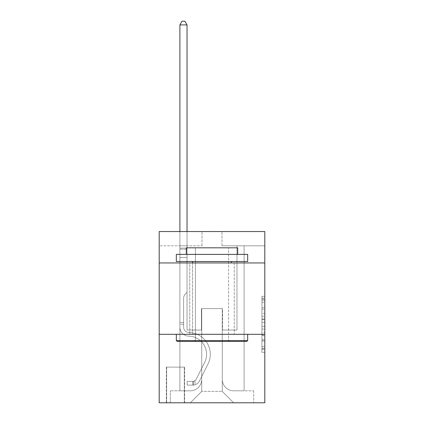 <?xml version="1.0" encoding="UTF-8"?>
<svg xmlns="http://www.w3.org/2000/svg" width="424" height="424" viewBox="0 0 424 424"><rect width="100%" height="100%" fill="white"/><g stroke="black" fill="none" stroke-linecap="round" stroke-linejoin="round"><path stroke-width="0.32" stroke-dasharray="2.12 1.59" d="M261.947 313.384L261.947 322.351L264.804 322.351L264.804 349.524L264.804 299.095L264.804 322.351L261.947 322.351L261.947 298.257L261.947 352.328L261.947 296.296L261.947 348.406L264.804 348.406L261.947 348.406L264.804 348.406L261.947 348.406L261.947 339.439L261.947 352.328L264.804 352.328L264.804 296.296L264.804 348.263L264.804 326.273L261.947 326.273L264.804 326.273L264.804 339.439L264.804 300.219L261.947 300.219L264.804 300.219L264.804 352.328L264.804 299.095L264.804 352.328L261.947 352.328L261.947 296.296L264.804 296.296L264.804 299.095L264.804 296.296L264.804 299.095L264.804 296.296L264.804 298.257L264.804 296.296L261.947 296.296L261.947 300.219L264.804 300.219L261.947 300.219L261.947 313.384L264.804 313.384M234.26 262.949L234.26 334.303L189.74 334.303L234.26 334.303L189.74 334.303L234.26 334.303L234.26 262.949L189.74 262.949L189.74 334.303L189.74 262.949L234.26 262.949M184.599 367.126L166.335 367.126L184.599 367.126L184.599 402.8L166.335 402.8L184.599 402.8M166.335 367.126L166.335 402.8M264.804 318.986L264.804 316.187L264.804 318.986L261.947 318.986L261.947 307.713L261.947 340.912L261.947 332.575L264.804 332.575L261.947 332.575L261.947 352.328L264.804 352.328L261.947 352.328L264.804 352.328L261.947 352.328L261.947 296.296L264.804 296.296L261.947 296.296L264.804 296.296L261.947 296.296L261.947 318.986L264.804 318.986M264.804 334.303L264.804 402.8L159.196 402.8L159.196 334.303L264.804 334.303L264.804 231.552L221.991 231.552L264.804 231.552L264.804 245.819L264.804 231.552L159.196 231.552L202.01 231.552L159.196 231.552L159.196 245.819L202.01 245.819L159.196 245.819L159.196 231.552L159.196 262.949L264.804 262.949L159.196 262.949L159.196 334.303L264.804 334.303L159.196 334.303M179.893 245.819L179.893 390.811L190.307 390.811A11.416 11.416 0 0 0 201.723 379.395L201.723 308.614L201.723 391.384L201.723 308.614L201.723 391.384L201.723 308.614L222.277 308.614L222.277 379.395A11.416 11.416 0 0 0 233.693 390.811L244.107 390.811L244.107 245.819L244.107 390.811L244.107 245.819L244.107 390.811L244.107 245.819L244.107 390.811L244.107 245.819L244.107 390.811L244.107 245.819L244.107 390.811L244.107 245.819L244.107 390.811L244.107 245.819L244.107 390.811L244.107 245.819L244.107 390.811L244.107 245.819L244.107 390.811L253.669 390.811L233.693 390.811L244.107 390.811L233.693 390.811L244.107 390.811L233.693 390.811L244.107 390.811L233.693 390.811L244.107 390.811L233.693 390.811L244.107 390.811L233.693 390.811L244.107 390.811L233.693 390.811L244.107 390.811L233.693 390.811L244.107 390.811L244.107 245.819L236.974 245.819L244.107 245.819L236.974 245.819L244.107 245.819L236.974 245.819L244.107 245.819L236.974 245.819L244.107 245.819L236.974 245.819L244.107 245.819L236.974 245.819L244.107 245.819L236.974 245.819L244.107 245.819L236.974 245.819L244.107 245.819L236.974 245.819L244.107 245.819L236.974 245.819L244.107 245.819L244.107 390.811L233.693 390.811A11.416 11.416 0 0 1 222.277 379.395A11.416 11.416 0 0 0 233.693 390.811A11.416 11.416 0 0 1 222.277 379.395A11.416 11.416 0 0 0 233.693 390.811A11.416 11.416 0 0 1 222.277 379.395A11.416 11.416 0 0 0 233.693 390.811A11.416 11.416 0 0 1 222.277 379.395A11.416 11.416 0 0 0 233.693 390.811A11.416 11.416 0 0 1 222.277 379.395A11.416 11.416 0 0 0 233.693 390.811A11.416 11.416 0 0 1 222.277 379.395A11.416 11.416 0 0 0 233.693 390.811A11.416 11.416 0 0 1 222.277 379.395A11.416 11.416 0 0 0 233.693 390.811A11.416 11.416 0 0 1 222.277 379.395A11.416 11.416 0 0 0 233.693 390.811A11.416 11.416 0 0 1 222.277 379.395L222.277 308.614L222.277 391.384L201.723 391.384L222.277 391.384L233.693 402.8L253.669 402.8L190.307 402.8L233.693 402.8L222.277 391.384L233.693 402.8L222.277 391.384L222.277 308.614L222.277 391.384L222.277 308.614L201.437 308.614L201.437 330.02L187.026 330.02L187.026 245.819L179.893 245.819L179.893 390.811L190.307 390.811A11.416 11.416 0 0 0 201.723 379.395L201.723 308.614L201.437 308.614L201.437 330.02L187.026 330.02L187.026 245.819L179.893 245.819L179.893 390.811L190.307 390.811L170.331 390.811L190.307 390.811L179.893 390.811L179.893 245.819L179.893 390.811L179.893 245.819L179.893 390.811L179.893 245.819L179.893 390.811L179.893 245.819L179.893 390.811L179.893 245.819L179.893 390.811L179.893 245.819L179.893 390.811L179.893 245.819L179.893 390.811L179.893 245.819L187.026 245.819L179.893 245.819L187.026 245.819L179.893 245.819L187.026 245.819L179.893 245.819L187.026 245.819L179.893 245.819L187.026 245.819L179.893 245.819L187.026 245.819L179.893 245.819L187.026 245.819L179.893 245.819L187.026 245.819L179.893 245.819L187.026 245.819L179.893 245.819L179.893 390.811L179.893 245.819M201.723 379.395L201.723 308.614L201.437 308.614L201.437 330.02L187.026 330.02L187.026 245.819L187.026 330.02L187.026 245.819L187.026 330.02L187.026 245.819L187.026 330.02L187.026 245.819L187.026 330.02L187.026 245.819L187.026 330.02L187.026 245.819L187.026 330.02L187.026 245.819L187.026 330.02L187.026 245.819L187.026 330.02L187.026 245.819L187.026 330.02L201.437 330.02L187.026 330.02L201.437 330.02L187.026 330.02L201.437 330.02L187.026 330.02L201.437 330.02L187.026 330.02L201.437 330.02L187.026 330.02L201.437 330.02L187.026 330.02L201.437 330.02L187.026 330.02L201.437 330.02L187.026 330.02L201.437 330.02L201.437 308.614L201.437 330.02L201.437 308.614L201.437 330.02L201.437 308.614L201.437 330.02L201.437 308.614L201.437 330.02L201.437 308.614L201.437 330.02L201.437 308.614L201.437 330.02L201.437 308.614L201.437 330.02L201.437 308.614L201.437 330.02L201.437 308.614L201.723 308.614L201.437 308.614L201.723 308.614L201.437 308.614L201.723 308.614L201.437 308.614L201.723 308.614L201.437 308.614L201.723 308.614L201.437 308.614L201.723 308.614L201.437 308.614L201.723 308.614L201.437 308.614L201.723 308.614L201.437 308.614L201.723 308.614L201.723 379.395A11.416 11.416 0 0 1 190.307 390.811A11.416 11.416 0 0 0 201.723 379.395A11.416 11.416 0 0 1 190.307 390.811A11.416 11.416 0 0 0 201.723 379.395A11.416 11.416 0 0 1 190.307 390.811A11.416 11.416 0 0 0 201.723 379.395A11.416 11.416 0 0 1 190.307 390.811A11.416 11.416 0 0 0 201.723 379.395A11.416 11.416 0 0 1 190.307 390.811A11.416 11.416 0 0 0 201.723 379.395A11.416 11.416 0 0 1 190.307 390.811A11.416 11.416 0 0 0 201.723 379.395A11.416 11.416 0 0 1 190.307 390.811A11.416 11.416 0 0 0 201.723 379.395A11.416 11.416 0 0 1 190.307 390.811A11.416 11.416 0 0 0 201.723 379.395M264.804 245.819L221.991 245.819L264.804 245.819M166.621 402.8L184.313 402.8L166.621 402.8L166.621 367.126L184.313 367.126L184.313 402.8L184.313 367.126L166.621 367.126L166.621 402.8M170.331 402.8L190.307 402.8L201.723 391.384L190.307 402.8L201.723 391.384L190.307 402.8L170.331 402.8L170.331 390.811L170.331 402.8M222.563 308.614L222.277 308.614L222.563 308.614L222.277 308.614L222.563 308.614L222.277 308.614L222.563 308.614L222.277 308.614L222.563 308.614L222.277 308.614L222.563 308.614L222.277 308.614L222.563 308.614L222.277 308.614L222.563 308.614L222.277 308.614L222.563 308.614L222.277 308.614L222.563 308.614L222.277 308.614L222.563 308.614L222.563 330.02L222.563 308.614M221.991 245.819L221.991 231.552L221.991 245.819M202.01 245.819L202.01 231.552L202.01 245.819M253.669 390.811L253.669 402.8L253.669 390.811M236.974 245.819L236.974 330.02L222.563 330.02L236.974 330.02L222.563 330.02L236.974 330.02L222.563 330.02L236.974 330.02L222.563 330.02L236.974 330.02L222.563 330.02L236.974 330.02L222.563 330.02L236.974 330.02L222.563 330.02L236.974 330.02L222.563 330.02L236.974 330.02L222.563 330.02L236.974 330.02L222.563 330.02L236.974 330.02L236.974 245.819M264.804 262.949L159.196 262.949M261.947 322.351L264.804 322.351L261.947 322.351M261.947 298.257L261.947 296.296L261.947 298.257L264.804 298.257L261.947 298.257M261.947 340.769L261.947 329.072L261.947 340.769L264.804 340.769L261.947 340.769M261.947 329.072L261.947 326.273L264.804 326.273L261.947 326.273L261.947 329.072L264.804 329.072L261.947 329.072M261.947 307.713L261.947 300.219L261.947 307.713L264.804 307.713L261.947 307.713M261.947 296.296L264.804 296.296L261.947 296.296L261.947 299.095L261.947 296.296L264.804 296.296M261.947 352.328L264.804 352.328L261.947 352.328L261.947 349.524L261.947 352.328M179.893 324.312L179.893 24.91L179.893 257.522L179.893 24.91L187.026 24.91L187.026 248.104L187.026 24.91L179.893 24.91L182.034 21.2L184.885 21.2L182.034 21.2L179.893 24.91L179.893 257.522L179.893 24.91L187.026 24.91L184.885 21.2L187.026 24.91L187.026 257.522L179.893 257.522L179.893 24.91L182.034 21.2L184.885 21.2L182.034 21.2L179.893 24.91L179.893 257.522L179.893 24.91L187.026 24.91L179.893 24.91L182.034 21.2L184.885 21.2L187.026 24.91L184.885 21.2L182.034 21.2L179.893 24.91L179.893 257.522L179.893 24.91L187.026 24.91L187.026 248.104L187.026 24.91L179.893 24.91L182.034 21.2L184.885 21.2L187.026 24.91L184.885 21.2L182.034 21.2L179.893 24.91L179.893 257.522L187.026 257.522L187.026 292.343L185.415 293.954A6.201 6.201 -9 0 0 183.603 298.337A6.201 6.201 171 0 1 185.415 293.954L187.026 292.343L187.026 248.104L187.026 257.522L179.893 257.522L179.893 327.174A8.989 8.989 -9 0 0 188.738 336.163A8.989 8.989 171 0 1 179.893 327.174L179.893 257.522L187.026 257.522L187.026 292.343L185.415 293.954A6.201 6.201 -32.7 0 0 183.603 298.337A6.201 6.201 147.3 0 1 185.415 293.954L187.026 292.343L187.026 24.91L187.026 257.522L179.893 257.522L179.893 327.174A8.989 8.989 -32.7 0 0 188.738 336.163A8.989 8.989 171 0 1 179.893 327.174L179.893 257.522L187.026 257.522L187.026 292.343L185.415 293.954A6.201 6.201 -32.7 0 0 183.603 298.337A6.201 6.201 147.3 0 1 185.415 293.954L187.026 292.343L187.026 24.91L179.893 24.91L187.026 24.91L184.885 21.2L187.026 24.91L187.026 257.522L179.893 257.522L179.893 327.174A8.989 8.989 -32.7 0 0 188.738 336.163A8.989 8.989 171 0 1 179.893 327.174L179.893 257.522L187.026 257.522L187.026 292.343L185.415 293.954A6.201 6.201 -32.7 0 0 183.603 298.337A6.201 6.201 147.3 0 1 185.415 293.954L187.026 292.343L187.026 24.91L179.893 24.91L182.034 21.2L184.885 21.2L182.034 21.2L179.893 24.91L179.893 248.104L179.893 24.91L187.026 24.91L184.885 21.2L187.026 24.91L187.026 257.522L179.893 257.522L179.893 327.174A8.989 8.989 -32.7 0 0 188.738 336.163A18.126 18.126 171 0 1 204.649 362.425A18.126 18.126 -9 0 0 188.738 336.163A8.989 8.989 147.3 0 1 179.893 327.174L179.893 257.522L187.026 257.522L187.026 292.343L185.415 293.954A6.201 6.201 -32.7 0 0 183.603 298.337A6.201 6.201 147.3 0 1 185.415 293.954L187.026 292.343L187.026 24.91L179.893 24.91L182.034 21.2L184.885 21.2L182.034 21.2L179.893 24.91L179.893 249.169L179.893 24.91L187.026 24.91L184.885 21.2L187.026 24.91L187.026 257.522L179.893 257.522L179.893 327.174A8.989 8.989 -32.7 0 0 188.738 336.163A8.989 8.989 147.3 0 1 179.893 327.174L179.893 257.522L187.026 257.522L187.026 292.343L185.415 293.954A6.201 6.201 -32.7 0 0 183.603 298.337A6.201 6.201 147.3 0 1 185.415 293.954L187.026 292.343L187.026 24.91L179.893 24.91L182.034 21.2L184.885 21.2L182.034 21.2L179.893 24.91L179.893 327.174A8.989 8.989 -32.7 0 0 188.738 336.163A8.989 8.989 147.3 0 1 179.893 327.174L179.893 257.522L187.026 257.522L187.026 292.343L185.415 293.954A6.201 6.201 -32.7 0 0 183.603 298.337A6.201 6.201 147.3 0 1 185.415 293.954L187.026 292.343L187.026 257.522L179.893 257.522L179.893 327.174A8.989 8.989 -32.7 0 0 188.738 336.163A18.126 18.126 147.3 0 1 204.649 362.425A18.126 18.126 -9 0 0 188.738 336.163A8.989 8.989 147.3 0 1 179.893 327.174L179.893 257.522L187.026 257.522L187.026 249.169L187.026 292.343L185.415 293.954A6.201 6.201 -32.7 0 0 183.603 298.337A6.201 6.201 147.3 0 1 185.415 293.954L187.026 292.343L187.026 257.522L179.893 257.522L179.893 327.174A8.989 8.989 -32.7 0 0 188.738 336.163A8.989 8.989 147.3 0 1 179.893 327.174L179.893 257.522L187.026 257.522L187.026 248.104L187.026 292.343L185.415 293.954A6.201 6.201 -32.7 0 0 183.603 298.337A6.201 6.201 147.3 0 1 185.415 293.954L187.026 292.343L187.026 257.522L179.893 257.522L179.893 327.174A8.989 8.989 -32.7 0 0 188.738 336.163A8.989 8.989 147.3 0 1 179.893 327.174L179.893 257.522L187.026 257.522L187.026 24.91L184.885 21.2L187.026 24.91L187.026 292.343L185.415 293.954A6.201 6.201 -32.7 0 0 183.603 298.337A6.201 6.201 147.3 0 1 185.415 293.954L187.026 292.343L187.026 257.522L179.893 257.522L179.893 327.174L179.893 324.312L183.603 324.312L183.603 322.6L179.893 322.6L183.603 322.6L183.603 327.174L183.603 298.337L183.603 327.174A5.279 5.279 -9 0 0 188.797 332.453A5.279 5.279 171 0 1 183.603 327.174L183.603 298.337L183.603 327.174L183.603 322.6L179.893 322.6L183.603 322.6L183.603 327.174A5.279 5.279 -32.7 0 0 188.797 332.453A5.279 5.279 171 0 1 183.603 327.174L183.603 298.337L183.603 327.174A5.279 5.279 -32.7 0 0 188.797 332.453A5.279 5.279 171 0 1 183.603 327.174L183.603 298.337L183.603 327.174L183.603 322.6L179.893 322.6L183.603 322.6L183.603 327.174A5.279 5.279 -32.7 0 0 188.797 332.453A21.836 21.836 171 0 1 207.961 364.089A21.836 21.836 -9 0 0 188.797 332.453A5.279 5.279 147.3 0 1 183.603 327.174L183.603 298.337L183.603 327.174A5.279 5.279 -32.7 0 0 188.797 332.453A5.279 5.279 147.3 0 1 183.603 327.174L183.603 298.337L183.603 327.174L183.603 322.6L179.893 322.6L183.603 322.6L183.603 327.174A5.279 5.279 -32.7 0 0 188.797 332.453A5.279 5.279 147.3 0 1 183.603 327.174L183.603 298.337L183.603 327.174A5.279 5.279 -32.7 0 0 188.797 332.453A21.836 21.836 147.3 0 1 207.961 364.089A21.836 21.836 -9 0 0 188.797 332.453A5.279 5.279 147.3 0 1 183.603 327.174L183.603 298.337L183.603 327.174L183.603 322.6L179.893 322.6L183.603 322.6L183.603 327.174A5.279 5.279 -32.7 0 0 188.797 332.453A5.279 5.279 147.3 0 1 183.603 327.174L183.603 298.337L183.603 327.174A5.279 5.279 -32.7 0 0 188.797 332.453A5.279 5.279 147.3 0 1 183.603 327.174L183.603 298.337L183.603 327.174L183.603 324.312L179.893 324.312M192.878 385.103A7.563 7.563 -9 0 0 199.492 380.938L207.961 364.089A21.836 21.836 -9 0 0 188.797 332.453A21.836 21.836 147.3 0 1 207.961 364.089L199.492 380.938L207.961 364.089A21.836 21.836 -32.7 0 0 188.797 332.453A5.279 5.279 147.3 0 1 183.603 327.174A5.279 5.279 -32.7 0 0 188.797 332.453A5.279 5.279 147.3 0 1 183.603 327.174A5.279 5.279 147.3 0 0 188.797 332.453A21.836 21.836 147.3 0 1 207.961 364.089A21.836 21.836 -32.7 0 0 188.797 332.453A5.279 5.279 147.3 0 1 183.603 327.174A5.279 5.279 147.3 0 0 188.797 332.453A5.279 5.279 147.3 0 1 183.603 327.174A5.279 5.279 147.3 0 0 188.797 332.453A21.836 21.836 147.3 0 1 207.961 364.089A21.836 21.836 -32.7 0 0 188.797 332.453A5.279 5.279 147.3 0 1 183.603 327.174A5.279 5.279 147.3 0 0 188.797 332.453A21.836 21.836 147.3 0 1 207.961 364.089L199.492 380.938L207.961 364.089A21.836 21.836 -32.7 0 0 188.797 332.453A5.279 5.279 147.3 0 1 183.603 327.174A5.279 5.279 147.3 0 0 188.797 332.453A5.279 5.279 147.3 0 1 183.603 327.174A5.279 5.279 147.3 0 0 188.797 332.453A21.836 21.836 147.3 0 1 207.961 364.089A21.836 21.836 -32.7 0 0 188.797 332.453A5.279 5.279 147.3 0 1 183.603 327.174A5.279 5.279 147.3 0 0 188.797 332.453A21.836 21.836 147.3 0 1 207.961 364.089A21.836 21.836 -32.7 0 0 188.797 332.453A5.279 5.279 147.3 0 1 183.603 327.174A5.279 5.279 147.3 0 0 188.797 332.453A5.279 5.279 147.3 0 1 183.603 327.174A5.279 5.279 147.3 0 0 188.797 332.453A21.836 21.836 147.3 0 1 207.961 364.089L199.492 380.938A7.563 7.563 171 0 1 195.019 384.754A7.563 7.563 -9 0 0 199.492 380.938L207.961 364.089A21.836 21.836 -32.7 0 0 188.797 332.453A5.279 5.279 147.3 0 1 183.603 327.174A5.279 5.279 147.3 0 0 188.797 332.453A21.836 21.836 147.3 0 1 207.961 364.089A21.836 21.836 -32.7 0 0 188.797 332.453A21.836 21.836 -32.7 0 1 207.961 364.089L199.492 380.938L207.961 364.089A21.836 21.836 -32.7 0 0 188.797 332.453A21.836 21.836 -32.7 0 1 207.961 364.089A21.836 21.836 -32.7 0 0 188.797 332.453A21.836 21.836 -32.7 0 1 207.961 364.089L199.492 380.938L207.961 364.089A21.836 21.836 -32.7 0 0 188.797 332.453A21.836 21.836 -32.7 0 1 207.961 364.089L199.492 380.938A7.563 7.563 147.3 0 1 195.019 384.754C192.819 385.22 192.819 385.22 195.019 384.754C192.819 385.22 192.819 385.22 195.019 384.754A7.563 7.563 -32.7 0 0 199.492 380.938L207.961 364.089A21.836 21.836 -32.7 0 0 188.797 332.453A21.836 21.836 -32.7 0 1 207.961 364.089A21.836 21.836 -32.7 0 0 188.797 332.453A21.836 21.836 -32.7 0 1 207.961 364.089L199.492 380.938L207.961 364.089A21.836 21.836 -32.7 0 0 188.797 332.453A21.836 21.836 -32.7 0 1 207.961 364.089L199.492 380.938L207.961 364.089A21.836 21.836 -32.7 0 0 188.797 332.453A21.836 21.836 -32.7 0 1 207.961 364.089A21.836 21.836 -32.7 0 0 188.797 332.453A21.836 21.836 -32.7 0 1 207.961 364.089L199.492 380.938A7.563 7.563 147.3 0 1 195.019 384.754C192.819 385.22 192.819 385.22 195.019 384.754C192.819 385.22 192.819 385.22 195.019 384.754A7.563 7.563 -32.7 0 0 199.492 380.938L207.961 364.089A21.836 21.836 -32.7 0 0 188.797 332.453A21.836 21.836 -32.7 0 1 207.961 364.089L199.492 380.938A7.563 7.563 147.3 0 1 195.019 384.754C192.819 385.22 192.819 385.22 195.019 384.754C192.819 385.22 192.819 385.22 195.019 384.754A7.563 7.563 -32.7 0 0 199.492 380.938L207.961 364.089L199.492 380.938A7.563 7.563 147.3 0 1 195.019 384.754C192.819 385.22 192.819 385.22 195.019 384.754C192.819 385.22 192.819 385.22 195.019 384.754A7.563 7.563 -32.7 0 0 199.492 380.938L207.961 364.089L199.492 380.938A7.563 7.563 147.3 0 1 195.019 384.754C192.819 385.22 192.819 385.22 195.019 384.754C192.819 385.22 192.819 385.22 195.019 384.754A7.563 7.563 -32.7 0 0 199.492 380.938L207.961 364.089L199.492 380.938A7.563 7.563 147.3 0 1 195.019 384.754C192.819 385.22 192.819 385.22 195.019 384.754C192.819 385.22 192.819 385.22 195.019 384.754A7.563 7.563 -32.7 0 0 199.492 380.938L207.961 364.089L199.492 380.938A7.563 7.563 147.3 0 1 195.019 384.754C192.819 385.22 192.819 385.22 195.019 384.754C192.819 385.22 192.819 385.22 195.019 384.754A7.563 7.563 -32.7 0 0 199.492 380.938L207.961 364.089L199.492 380.938A7.563 7.563 147.3 0 1 195.019 384.754C192.819 385.22 192.819 385.22 195.019 384.754C192.819 385.22 192.819 385.22 195.019 384.754A7.563 7.563 -32.7 0 0 199.492 380.938L207.961 364.089L199.492 380.938A7.563 7.563 147.3 0 1 195.019 384.754C192.819 385.22 192.819 385.22 195.019 384.754C192.819 385.22 192.819 385.22 195.019 384.754A7.563 7.563 -32.7 0 0 199.492 380.938A7.563 7.563 -9 0 1 192.878 385.103L192.878 381.393A3.853 3.853 -9 0 0 196.179 379.273L204.649 362.425A18.126 18.126 -9 0 0 188.738 336.163A18.126 18.126 147.3 0 1 204.649 362.425L196.179 379.273L204.649 362.425A18.126 18.126 -32.7 0 0 188.738 336.163A8.989 8.989 147.3 0 1 179.893 327.174A8.989 8.989 -32.7 0 0 188.738 336.163A8.989 8.989 147.3 0 1 179.893 327.174A8.989 8.989 147.3 0 0 188.738 336.163A18.126 18.126 147.3 0 1 204.649 362.425A18.126 18.126 -32.7 0 0 188.738 336.163A8.989 8.989 147.3 0 1 179.893 327.174A8.989 8.989 147.3 0 0 188.738 336.163A8.989 8.989 147.3 0 1 179.893 327.174A8.989 8.989 147.3 0 0 188.738 336.163A18.126 18.126 147.3 0 1 204.649 362.425A18.126 18.126 -32.7 0 0 188.738 336.163A8.989 8.989 147.3 0 1 179.893 327.174A8.989 8.989 147.3 0 0 188.738 336.163A18.126 18.126 147.3 0 1 204.649 362.425L196.179 379.273L204.649 362.425A18.126 18.126 -32.7 0 0 188.738 336.163A8.989 8.989 147.3 0 1 179.893 327.174A8.989 8.989 147.3 0 0 188.738 336.163A8.989 8.989 147.3 0 1 179.893 327.174A8.989 8.989 147.3 0 0 188.738 336.163A18.126 18.126 147.3 0 1 204.649 362.425A18.126 18.126 -32.7 0 0 188.738 336.163A8.989 8.989 147.3 0 1 179.893 327.174A8.989 8.989 147.3 0 0 188.738 336.163A18.126 18.126 147.3 0 1 204.649 362.425A18.126 18.126 -32.7 0 0 188.738 336.163A8.989 8.989 147.3 0 1 179.893 327.174A8.989 8.989 147.3 0 0 188.738 336.163A8.989 8.989 147.3 0 1 179.893 327.174A8.989 8.989 147.3 0 0 188.738 336.163A18.126 18.126 147.3 0 1 204.649 362.425L196.179 379.273A3.853 3.853 171 0 1 195.019 380.646C192.856 381.637 192.856 381.637 195.019 380.646C192.856 381.637 192.856 381.637 195.019 380.646A3.853 3.853 -9 0 0 196.179 379.273L204.649 362.425A18.126 18.126 -32.7 0 0 188.738 336.163A8.989 8.989 147.3 0 1 179.893 327.174A8.989 8.989 147.3 0 0 188.738 336.163A18.126 18.126 147.3 0 1 204.649 362.425A18.126 18.126 -32.7 0 0 188.738 336.163A18.126 18.126 -32.7 0 1 204.649 362.425L196.179 379.273L204.649 362.425A18.126 18.126 -32.7 0 0 188.738 336.163A18.126 18.126 -32.7 0 1 204.649 362.425A18.126 18.126 -32.7 0 0 188.738 336.163A18.126 18.126 -32.7 0 1 204.649 362.425L196.179 379.273L204.649 362.425A18.126 18.126 -32.7 0 0 188.738 336.163A18.126 18.126 -32.7 0 1 204.649 362.425L196.179 379.273A3.853 3.853 147.3 0 1 195.019 380.646C192.856 381.637 192.856 381.637 195.019 380.646C192.856 381.637 192.856 381.637 195.019 380.646A3.853 3.853 -32.7 0 0 196.179 379.273L204.649 362.425A18.126 18.126 -32.7 0 0 188.738 336.163A18.126 18.126 -32.7 0 1 204.649 362.425A18.126 18.126 -32.7 0 0 188.738 336.163A18.126 18.126 -32.7 0 1 204.649 362.425L196.179 379.273L204.649 362.425A18.126 18.126 -32.7 0 0 188.738 336.163A18.126 18.126 -32.7 0 1 204.649 362.425L196.179 379.273L204.649 362.425A18.126 18.126 -32.7 0 0 188.738 336.163A18.126 18.126 -32.7 0 1 204.649 362.425A18.126 18.126 -32.7 0 0 188.738 336.163A18.126 18.126 -32.7 0 1 204.649 362.425L196.179 379.273A3.853 3.853 147.3 0 1 195.019 380.646C192.856 381.637 192.856 381.637 195.019 380.646C192.856 381.637 192.856 381.637 195.019 380.646A3.853 3.853 -32.7 0 0 196.179 379.273L204.649 362.425A18.126 18.126 -32.7 0 0 188.738 336.163A18.126 18.126 -32.7 0 1 204.649 362.425L196.179 379.273A3.853 3.853 147.3 0 1 195.019 380.646C192.856 381.637 192.856 381.637 195.019 380.646C192.856 381.637 192.856 381.637 195.019 380.646A3.853 3.853 -32.7 0 0 196.179 379.273L204.649 362.425L196.179 379.273A3.853 3.853 147.3 0 1 195.019 380.646C192.856 381.637 192.856 381.637 195.019 380.646C192.856 381.637 192.856 381.637 195.019 380.646A3.853 3.853 -32.7 0 0 196.179 379.273L204.649 362.425L196.179 379.273A3.853 3.853 147.3 0 1 195.019 380.646C192.856 381.637 192.856 381.637 195.019 380.646C192.856 381.637 192.856 381.637 195.019 380.646A3.853 3.853 -32.7 0 0 196.179 379.273L204.649 362.425L196.179 379.273A3.853 3.853 147.3 0 1 195.019 380.646C192.856 381.637 192.856 381.637 195.019 380.646C192.856 381.637 192.856 381.637 195.019 380.646A3.853 3.853 -32.7 0 0 196.179 379.273L204.649 362.425L196.179 379.273A3.853 3.853 147.3 0 1 195.019 380.646C192.856 381.637 192.856 381.637 195.019 380.646C192.856 381.637 192.856 381.637 195.019 380.646A3.853 3.853 -32.7 0 0 196.179 379.273L204.649 362.425L196.179 379.273A3.853 3.853 147.3 0 1 195.019 380.646C192.856 381.637 192.856 381.637 195.019 380.646C192.856 381.637 192.856 381.637 195.019 380.646A3.853 3.853 -32.7 0 0 196.179 379.273L204.649 362.425L196.179 379.273A3.853 3.853 147.3 0 1 195.019 380.646C192.856 381.637 192.856 381.637 195.019 380.646C192.856 381.637 192.856 381.637 195.019 380.646A3.853 3.853 -32.7 0 0 196.179 379.273A3.853 3.853 -9 0 1 192.878 381.393L192.878 385.103L187.169 385.103L192.878 385.103A7.563 7.563 -32.7 0 0 199.492 380.938A7.563 7.563 -32.7 0 1 192.878 385.103L192.878 381.393L187.169 381.393L192.878 381.393A3.853 3.853 -32.7 0 0 196.179 379.273A3.853 3.853 -32.7 0 1 192.878 381.393L192.878 385.103L187.169 385.103L187.169 381.393L187.169 385.103L192.878 385.103A7.563 7.563 -32.7 0 0 199.492 380.938A7.563 7.563 -32.7 0 1 192.878 385.103L192.878 381.393L187.169 381.393L192.878 381.393A3.853 3.853 -32.7 0 0 196.179 379.273A3.853 3.853 -32.7 0 1 192.878 381.393L192.878 385.103L187.169 385.103L187.169 381.393L187.169 385.103L192.878 385.103A7.563 7.563 -32.7 0 0 199.492 380.938A7.563 7.563 -32.7 0 1 192.878 385.103L192.878 381.393L187.169 381.393L192.878 381.393A3.853 3.853 -32.7 0 0 196.179 379.273A3.853 3.853 -32.7 0 1 192.878 381.393L192.878 385.103L187.169 385.103L187.169 381.393L187.169 385.103L192.878 385.103A7.563 7.563 -32.7 0 0 199.492 380.938A7.563 7.563 -32.7 0 1 192.878 385.103L192.878 381.393L187.169 381.393L192.878 381.393A3.853 3.853 -32.7 0 0 196.179 379.273A3.853 3.853 -32.7 0 1 192.878 381.393L192.878 385.103L187.169 385.103L187.169 381.393L187.169 385.103L192.878 385.103A7.563 7.563 -32.7 0 0 199.492 380.938A7.563 7.563 -32.7 0 1 192.878 385.103L192.878 381.393L187.169 381.393L192.878 381.393A3.853 3.853 -32.7 0 0 196.179 379.273A3.853 3.853 -32.7 0 1 192.878 381.393L192.878 385.103L187.169 385.103L187.169 381.393L187.169 385.103L192.878 385.103A7.563 7.563 -32.7 0 0 199.492 380.938A7.563 7.563 -32.7 0 1 192.878 385.103L192.878 381.393L187.169 381.393L192.878 381.393A3.853 3.853 -32.7 0 0 196.179 379.273A3.853 3.853 -32.7 0 1 192.878 381.393L192.878 385.103L187.169 385.103L187.169 381.393L187.169 385.103L192.878 385.103A7.563 7.563 -32.7 0 0 199.492 380.938A7.563 7.563 -32.7 0 1 192.878 385.103L192.878 381.393L187.169 381.393L192.878 381.393A3.853 3.853 -32.7 0 0 196.179 379.273A3.853 3.853 -32.7 0 1 192.878 381.393L192.878 385.103L187.169 385.103L187.169 381.393L187.169 385.103L192.878 385.103A7.563 7.563 -32.7 0 0 199.492 380.938A7.563 7.563 -32.7 0 1 192.878 385.103L192.878 381.393L187.169 381.393L192.878 381.393A3.853 3.853 -32.7 0 0 196.179 379.273A3.853 3.853 -32.7 0 1 192.878 381.393L192.878 385.103L187.169 385.103L187.169 381.393L187.169 385.103L192.878 385.103A7.563 7.563 -32.7 0 0 199.492 380.938A7.563 7.563 -32.7 0 1 192.878 385.103L192.878 381.393L187.169 381.393L192.878 381.393A3.853 3.853 -32.7 0 0 196.179 379.273A3.853 3.853 -32.7 0 1 192.878 381.393L192.878 385.103L187.169 385.103L187.169 381.393L187.169 385.103L192.878 385.103M177.179 341.437L246.821 341.437L247.674 340.578L176.326 340.578L247.674 340.578L176.326 340.578L177.179 341.437L246.821 341.437L177.179 341.437M195.448 340.578L194.589 341.437L229.411 341.437L194.589 341.437L229.411 341.437L194.589 341.437L195.448 340.578L195.448 247.817L228.552 247.817L195.448 247.817L228.552 247.817L195.448 247.817L195.448 340.578L228.552 340.578L229.411 341.437L228.552 340.578L195.448 340.578L228.552 340.578L228.552 247.817L228.552 340.578L195.448 340.578M247.674 254.384L176.326 254.384L176.326 261.518L247.674 261.518L176.326 261.518L247.674 261.518L247.674 254.384L176.326 254.384L247.674 254.384M186.311 254.384L237.689 254.384L237.689 247.817L186.311 247.817L237.689 247.817L186.311 247.817L186.311 254.384L237.689 254.384M176.326 334.303L247.674 334.303L176.326 334.303L247.674 334.303L176.326 334.303L176.326 340.578M247.674 334.303L247.674 340.578M192.591 261.518L231.409 261.518L192.591 261.518L231.409 261.518L192.591 261.518L192.591 334.303L231.409 334.303L192.591 334.303L231.409 334.303L192.591 334.303L192.591 262.949M231.409 261.518L231.409 262.949M179.893 231.552L179.893 24.91L187.026 24.91L179.893 24.91L182.034 21.2L184.885 21.2L182.034 21.2L179.893 24.91L179.893 248.104L179.893 24.91L187.026 24.91L184.885 21.2L187.026 24.91L187.026 248.104L187.026 24.91L179.893 24.91L182.034 21.2L184.885 21.2L182.034 21.2L179.893 24.91L187.026 24.91L184.885 21.2L187.026 24.91L187.026 231.552M187.169 381.393L192.734 381.393L187.169 381.393L187.169 385.103L187.169 381.393M179.893 248.104L179.893 249.169L179.893 248.104L187.026 248.104L179.893 248.104M195.019 384.754C192.819 385.22 192.819 385.22 195.019 384.754C192.819 385.22 192.819 385.22 195.019 384.754L195.019 380.646L195.019 384.754M187.026 24.91L184.885 21.2L182.034 21.2L179.893 24.91M261.947 339.439L264.804 339.439L261.947 339.439M261.947 335.236L264.804 335.236M261.947 309.181L264.804 309.181L261.947 309.181M261.947 299.095L264.804 299.095M261.947 349.524L264.804 349.524M261.947 346.445L264.804 346.445M261.947 302.18L264.804 302.18M261.947 319.548L264.804 319.548L261.947 319.548M261.947 335.379L264.804 335.379L261.947 335.379M261.947 340.912L264.804 340.912L261.947 340.912M261.947 316.187L264.804 316.187L261.947 316.187M179.893 249.169L187.026 249.169L179.893 249.169M261.947 348.263L264.804 348.263M261.947 348.406L264.804 348.406M261.947 300.219L264.804 300.219M193.307 381.351L193.307 385.082L193.307 381.351"/><path stroke-width="0.64" d="M264.804 262.949L264.804 231.552L159.196 231.552L159.196 262.949L264.804 262.949L264.804 402.8L159.196 402.8L159.196 262.949M264.804 334.303L159.196 334.303M177.179 341.437L176.326 340.578L247.674 340.578L246.821 341.437L177.179 341.437M247.674 254.384L247.674 261.518L176.326 261.518L176.326 254.384L247.674 254.384M186.311 254.384L186.311 247.817L237.689 247.817L237.689 254.384M247.674 334.303L247.674 340.578M176.326 334.303L176.326 340.578M231.409 261.518L231.409 262.949M192.591 261.518L192.591 262.949M187.026 231.552L187.026 24.91L179.893 24.91L179.893 231.552M179.893 24.91L182.034 21.2L184.885 21.2L187.026 24.91"/></g></svg>
